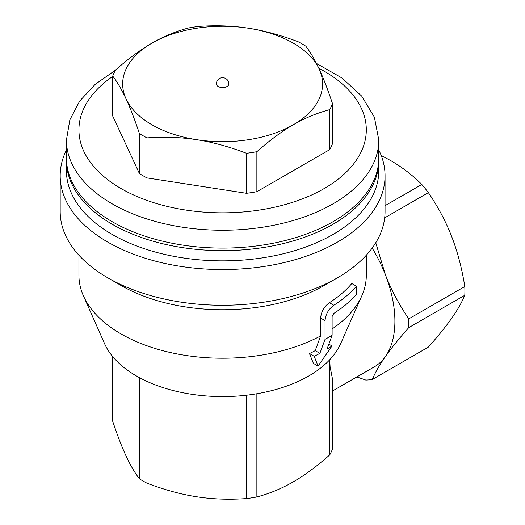 <?xml version="1.0" encoding="UTF-8"?>
<svg xmlns="http://www.w3.org/2000/svg" width="525" height="525" viewBox="0 0 525 525"><rect width="100%" height="100%" fill="white"/><g stroke="black" fill="none" stroke-linecap="round" stroke-linejoin="round"><path stroke-width="0.79" d="M325.047 339.34L319.896 353.351A142.656 82.366 180 0 1 314.173 356.272L318.084 366.076L332.023 345.962A142.656 82.366 180 0 1 326.963 349.269L332.115 335.258L332.115 316.536L333.815 313.432A149.94 86.566 0 0 0 356.468 294.374L356.468 286.217A149.94 86.566 180 0 1 333.815 305.274C328.591 309.061 325.671 314.173 325.047 320.618L325.047 339.34A149.94 86.566 0 0 0 332.115 335.258M332.023 345.962L328.853 344.131M318.084 366.076L313.399 363.372L309.474 353.561A136.041 78.54 0 0 0 315.217 350.648L320.631 335.921L320.631 318.065C321.261 311.62 324.174 306.508 329.385 302.715A143.692 82.963 0 0 0 351.803 283.526L356.468 286.217M314.173 356.272L309.474 353.561M319.896 353.351L315.217 350.648M78.927 255.222L78.927 275.251A143.692 82.963 0 0 0 83.396 295.785A143.692 82.963 0 0 0 320.631 335.921M83.396 295.785L104.58 343.672A121.826 70.337 0 0 0 222.62 396.598A121.826 70.337 0 0 0 340.653 343.672L361.843 295.785A143.692 82.963 0 0 0 366.312 275.251L366.312 255.222M332.115 328.972A143.692 82.963 0 0 0 361.843 295.785M218.203 86.513A6.247 3.609 180 0 1 216.372 83.961A6.247 6.247 0 0 1 222.62 77.713A6.247 6.247 0 0 1 228.867 83.961A6.247 3.609 180 0 1 225.008 87.294A6.247 3.609 180 0 1 218.203 86.513M246.507 153.293C228.933 146.613 212.343 142.085 196.75 139.709A99.96 57.711 0 0 0 293.304 124.773C281.886 131.329 269.745 140.3 256.869 151.692A112.455 64.923 180 0 1 246.507 153.293L246.507 193.312L146.987 177.916L146.987 137.898A112.455 64.923 180 0 1 139.401 133.521C134.689 119.411 130.246 107.868 126.066 98.897A99.96 57.711 0 0 0 196.75 139.709C181.151 137.261 164.568 136.657 146.987 137.898M319.174 69.024C323.354 77.995 327.797 89.532 332.509 103.648A112.455 64.923 180 0 1 329.733 109.627C316.864 113.098 304.717 118.145 293.304 124.773A99.96 57.711 0 0 0 319.174 69.024A99.96 57.711 0 0 0 248.489 28.219C264.088 30.594 280.672 35.123 298.252 41.803A112.455 64.923 180 0 1 305.839 46.187C310.551 52.375 314.993 59.988 319.174 69.024M151.935 43.155C163.354 36.527 175.494 31.48 188.363 28.009A112.455 64.923 180 0 1 198.726 26.408C216.307 25.167 232.897 25.771 248.489 28.219A99.96 57.711 0 0 0 151.935 43.155A99.96 57.711 0 0 0 126.066 98.897C121.885 89.86 117.443 82.248 112.731 76.059A112.455 64.923 180 0 1 115.507 70.074C128.376 58.682 140.523 49.711 151.935 43.155M329.733 109.627L329.733 149.645A112.455 64.923 180 0 0 332.509 143.666L332.509 103.648M329.733 149.645L256.869 191.71L256.869 151.692M256.869 191.71A112.455 64.923 180 0 1 246.507 193.312M146.987 177.916A112.455 64.923 180 0 1 139.401 173.539L139.401 133.521M139.401 173.539L112.731 116.078L112.731 76.059M378.807 140.077L378.807 157.927A156.188 90.175 180 0 1 282.391 241.238A156.188 90.175 180 0 1 112.179 221.688A156.188 90.175 180 0 1 66.432 157.927L66.432 140.077A156.188 90.175 0 0 0 112.179 203.838A156.188 90.175 0 0 0 282.391 223.381A156.188 90.175 0 0 0 378.807 140.077L374.377 117.141L361.705 96.114L342.011 78.022L316.444 63.413M332.509 391L374.207 366.923A99.96 57.711 -120 0 0 385.435 356.501A99.96 57.711 -120 0 0 385.435 274.89A99.96 57.711 -120 0 0 372.179 248.082M329.733 359.776L329.733 454.926A112.455 64.923 0 0 0 332.509 448.941L332.509 379.188L330.081 366.647L329.733 359.769M107.756 277.804L121.013 285.456A143.692 82.963 0 0 0 324.227 285.456L337.477 277.804A162.435 93.778 180 0 1 107.756 277.804A162.435 93.778 180 0 1 60.185 211.49L60.185 175.783A162.435 93.778 0 0 0 222.62 269.561A162.435 93.778 0 0 0 385.055 175.783A162.435 93.778 0 0 0 378.807 150.025M375.756 242.767L385.435 274.89C391.118 289.616 398.888 304.283 408.752 318.885A112.455 64.929 60 0 1 408.752 327.646C398.888 338.783 391.118 348.403 385.435 356.501C379.7 364.645 375.329 372.297 372.323 379.47A112.455 64.929 60 0 1 365.754 380.061L356.862 376.937M372.323 379.47L428.387 347.104C438.25 335.967 446.027 326.353 451.703 318.248C457.439 310.111 461.81 302.452 464.815 295.28A112.455 64.929 -120 0 0 464.815 286.519C461.81 267.953 457.439 251.324 451.703 236.631C446.027 221.898 438.25 207.231 428.387 192.629A112.455 64.929 -120 0 0 421.818 184.459C412.381 175.048 401.933 167.055 390.488 160.479L381.209 155.498M428.387 192.629L384.681 217.862M421.818 184.459L385.055 205.682M464.815 286.519L408.752 318.885M464.815 295.28L408.752 327.646M112.731 356.633L112.731 421.352C117.443 435.468 121.885 447.005 126.066 455.976C130.246 465.012 134.689 472.625 139.401 478.813A112.455 64.923 0 0 0 146.987 483.197C164.568 489.877 181.151 494.406 196.75 496.781C212.343 499.229 228.933 499.833 246.507 498.592A112.455 64.923 0 0 0 256.869 496.991C269.745 493.52 281.886 488.473 293.304 481.845C304.717 475.289 316.864 466.318 329.733 454.926M146.987 381.406L146.987 483.197M139.401 377.633L139.401 478.813M256.869 393.763L256.869 496.991M246.507 395.233L246.507 498.592M385.055 175.783L385.055 211.49A162.435 93.778 180 0 1 337.477 277.804M66.432 150.025A162.435 93.778 0 0 0 60.185 175.783M66.432 160.479L66.432 170.677A156.188 90.175 0 0 0 222.62 260.853A156.188 90.175 0 0 0 378.807 170.677L378.807 160.479A156.188 90.175 180 0 1 282.391 243.79A156.188 90.175 180 0 1 112.179 224.241A156.188 90.175 180 0 1 66.432 160.479A156.188 90.175 180 0 1 66.445 159.2M378.794 159.2A156.188 90.175 180 0 1 378.807 160.479M325.047 320.618L320.631 318.065M333.815 305.274L329.385 302.715M318.806 68.237A143.692 82.963 180 0 1 326.832 186.985A143.692 82.963 180 0 1 121.013 188.534A143.692 82.963 180 0 1 112.731 76.42M115.434 70.206L95.143 84.381L79.682 101.089L69.838 119.917L66.432 140.077"/></g></svg>
